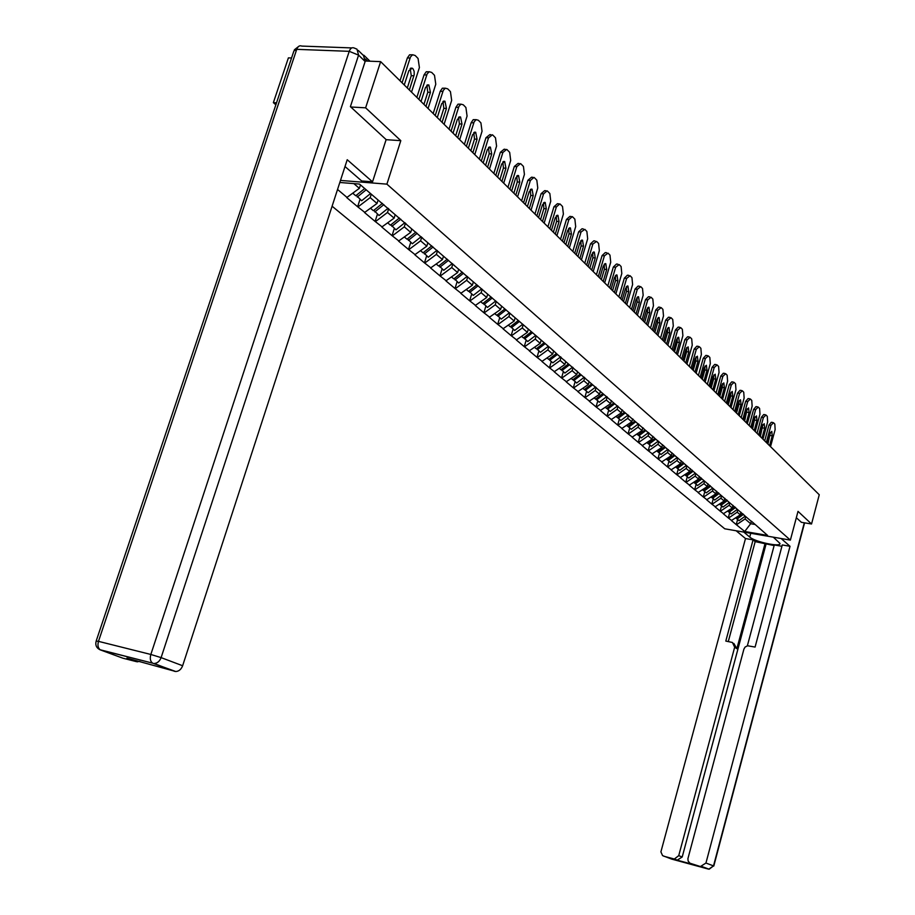 <?xml version="1.0" encoding="UTF-8"?>
<svg xmlns="http://www.w3.org/2000/svg" width="915" height="915" viewBox="0 0 915 915"><rect width="100%" height="100%" fill="white"/><g stroke="black" fill="none" stroke-linecap="round" stroke-linejoin="round"><path stroke-width="1.37" d="M332.099 206.218L724.76 528.801L790.377 540.113L386.896 184.144L340.494 180.427M276.524 102.835L273.368 102.652L275.861 104.813M273.368 102.652L288.397 57.874L291.553 58M751.352 521.15L750.655 523.723L744.741 531.489L767.605 535.424L751.558 521.333M744.741 531.489L736.232 524.604L737.604 519.514M741.001 512.228L740.292 514.836L731.394 520.543L736.232 524.604M731.794 520.612L728.26 517.913L729.655 512.777M733.018 505.366L732.309 507.997L723.319 513.773L728.26 517.913M723.719 513.841L720.116 511.085L721.546 505.892M724.874 498.343L724.154 500.997L715.084 506.853L720.116 511.085M715.484 506.921L711.813 504.108L713.254 498.858M716.548 491.172L715.816 493.86L706.655 499.773L711.813 504.108M707.066 499.842L703.315 496.971L704.779 491.675M708.038 483.841L707.295 486.551L698.054 492.556L703.315 496.971M698.465 492.625L694.634 489.685L696.121 484.332M699.346 476.36L698.591 479.094L689.258 485.167L694.634 489.685M689.67 485.236L685.758 482.239L687.268 476.829M690.459 468.697L689.693 471.465L680.257 477.619L685.758 482.239M680.68 477.687L676.688 474.622L678.221 469.155M681.366 460.863L680.588 463.665L671.061 469.898L676.688 474.622M671.484 469.955L667.412 466.822L668.957 461.309M672.067 452.856L671.267 455.681L661.659 461.995L667.412 466.822M662.083 462.064L657.919 458.861L659.486 453.28M662.552 444.656L661.739 447.515L652.029 453.909L657.919 458.861M652.464 453.977L648.209 450.706L649.799 445.067M652.807 436.272L651.995 439.154L642.181 445.639L648.209 450.706M642.616 445.708L638.258 442.357L639.882 436.661M642.833 427.682L642.01 430.599L632.093 437.176L638.258 442.357M632.528 437.244L628.079 433.813L629.726 428.048M632.631 418.887L631.785 421.838L621.765 428.506L628.079 433.813M622.2 428.575L617.659 425.052L619.329 419.23M622.166 409.874L621.308 412.859L611.186 419.619L617.659 425.052M611.632 419.688L606.977 416.096L608.681 410.206M611.437 400.678L610.58 403.664L600.343 410.526L606.977 416.096M600.8 410.583L596.042 406.901L597.769 400.953M600.412 391.38L599.577 394.239L589.237 401.193L596.042 406.901M589.695 401.262L584.822 397.487L586.572 391.46M589.123 381.761L588.311 384.575L577.857 391.631L584.822 397.487M578.303 391.7L573.316 387.834L575.1 381.738M577.582 371.81L576.747 374.658L566.168 381.829L573.316 387.834M566.637 381.887L561.524 377.929L563.343 371.765M565.722 361.608L564.875 364.49L554.193 371.765L561.524 377.929M554.65 371.833L549.423 367.761L551.265 361.528M553.564 351.143L552.706 354.059L541.897 361.448L549.423 367.761M542.366 361.505L537.002 357.342L538.878 351.028M541.085 340.391L540.205 343.342L529.27 350.845L537.002 357.342M529.751 350.914L524.249 346.625L526.159 340.243M528.264 329.354L527.372 332.339L516.312 339.968L524.249 346.625M516.792 340.025L511.142 335.633L513.098 329.16M515.088 318.02L514.184 321.039L502.998 328.794L511.142 335.633M503.479 328.851L497.691 324.333L499.682 317.791M501.557 306.365L500.631 309.419L489.308 317.299L497.691 324.333M489.8 317.356L483.863 312.724L485.876 306.09M487.638 294.378L486.7 297.478L475.24 305.496L483.863 312.724M475.731 305.553L469.635 300.783L471.694 294.07M473.329 282.06L472.369 285.206L460.783 293.349L469.635 300.783M461.274 293.395L455.007 288.5L457.111 281.694M458.609 269.376L457.626 272.567L445.891 280.848L455.007 288.5M446.394 280.905L439.955 275.861L442.105 268.964M443.455 256.337L442.448 259.551L430.576 267.981L439.955 275.861M431.079 268.038L424.457 262.857L426.642 255.868M427.843 242.898L426.813 246.158L414.792 254.736L424.457 262.857M415.307 254.793L408.502 249.452L410.732 242.372M411.761 229.047L410.721 232.364L398.551 241.091L408.502 249.452M399.066 241.148L392.055 235.647L394.331 228.476M395.188 214.785L394.125 218.136L381.795 227.034L392.055 235.647M382.321 227.08L375.104 221.419L377.438 214.144M378.101 200.065L377.014 203.473L364.525 212.532L375.104 221.419M365.051 212.577L357.628 206.744L360.007 199.367M360.476 184.887L359.355 188.341L346.716 197.583L357.628 206.744M347.243 197.617L337.543 189.474M339.82 182.474L359.515 184.075L552.969 350.273L557.407 354.448L549.789 360.27L552.809 362.832L560.609 356.85M751.901 521.905L557.407 354.448M737.833 509.792L737.193 512.183L740.292 514.836M737.193 512.183L728.66 517.981M729.793 502.873L729.141 505.274L732.309 507.997M729.141 505.274L720.528 511.153M743.964 515.076L743.62 514.493M721.58 495.793L720.906 498.229L724.154 500.997M720.906 498.229L712.213 504.165M735.854 508.088L735.5 507.505M713.185 488.564L712.511 491.023L715.816 493.86M712.511 491.023L703.726 497.039M727.562 500.951L727.208 500.356M704.596 481.176L703.91 483.658L707.295 486.551M703.91 483.658L695.045 489.754M719.087 493.654L718.732 493.059M695.823 473.627L695.137 476.132L698.591 479.094M695.137 476.132L686.181 482.297M710.429 486.197L710.074 485.591M686.856 465.907L686.147 468.434L689.693 471.465M686.147 468.434L677.111 474.679M701.565 478.568L701.21 477.962M677.718 457.866L676.963 460.565L680.588 463.665M676.963 460.565L667.836 466.89M692.506 470.768L692.14 470.15M668.373 449.677L667.573 452.513L671.267 455.681M667.573 452.513L658.343 458.918M683.231 462.784L682.865 462.166M658.766 441.396L657.954 444.267L661.739 447.515M657.954 444.267L648.632 450.763M673.737 454.606L673.383 453.989M648.941 432.932L648.117 435.837L651.995 439.154M648.117 435.837L638.693 442.425M664.027 446.246L663.661 445.616M638.876 424.263L638.041 427.191L642.01 430.599M638.041 427.191L628.525 433.87M654.076 437.679L653.71 437.05M628.571 415.387L627.724 418.349L631.785 421.838M627.724 418.349L618.105 425.12M643.886 428.906L643.519 428.266M618.014 406.294L617.145 409.291L621.308 412.859M617.145 409.291L607.423 416.153M633.443 419.916L633.077 419.264M607.194 396.973L606.313 400.004L610.58 403.664M606.313 400.004L596.489 406.969M622.749 410.698L622.372 410.046M596.1 387.422L595.207 390.488L599.577 394.239M595.207 390.488L585.268 397.545M611.769 401.25L611.392 400.598M584.731 377.621L583.816 380.72L588.311 384.575M583.816 380.72L573.774 387.891M600.526 391.563L600.137 390.899M573.065 367.578L572.138 370.712L576.747 374.658M572.138 370.712L561.982 377.987M588.974 381.635L588.597 380.96M561.089 357.273L560.152 360.441L564.875 364.49M560.152 360.441L549.892 367.83M577.136 371.433L576.747 370.758M548.806 346.694L547.856 349.896L552.706 354.059M547.856 349.896L537.471 357.399M564.978 360.956L564.589 360.281M536.201 335.828L535.229 339.076L540.205 343.342M535.229 339.076L524.718 346.694M552.488 350.205L552.1 349.519M523.243 324.665L522.259 327.959L527.372 332.339M522.259 327.959L511.622 335.691M539.656 339.168L539.267 338.47M509.93 313.204L508.923 316.533L514.184 321.039M508.923 316.533L498.172 324.39M526.468 327.81L526.079 327.113M496.25 301.424L495.232 304.798L500.631 309.419M495.232 304.798L484.344 312.781M512.926 316.144L512.526 315.435M482.182 289.3L481.141 292.72L486.7 297.478M481.141 292.72L470.127 300.841M498.984 304.146L498.584 303.425M467.714 276.845L466.65 280.299L472.369 285.206M466.65 280.299L455.51 288.557M484.641 291.793L484.241 291.073M452.834 264.012L451.736 267.523L457.626 272.567M451.736 267.523L440.458 275.918M469.875 279.086L469.475 278.354M437.496 250.813L436.386 254.37L442.448 259.551M436.386 254.37L424.972 262.902M454.675 266.002L454.275 265.258M421.712 237.214L420.58 240.817L426.813 246.158M420.58 240.817L409.016 249.509M439.017 252.517L438.617 251.774M405.448 223.203L404.293 226.851L410.721 232.364M404.293 226.851L392.569 235.693M422.879 238.621L422.478 237.866M388.669 208.769L387.491 212.463L394.125 218.136M387.491 212.463L375.63 221.464M406.237 224.301L405.837 223.535M371.273 194.186L370.175 197.617L377.014 203.473M370.175 197.617L358.154 206.79M389.069 209.512L388.669 208.746M364.193 56.067L362.271 54.351M353.842 183.606L359.355 188.341M386.107 139.686L400.804 140.658L365.623 107.821L350.765 106.986M365.623 107.821L380.64 61.637L365.291 61.008M801.243 522.282L811.536 523.998L819.257 494.752L380.64 61.637M811.536 523.998L798.017 511.371L790.377 540.113M400.804 140.658L386.896 184.144M745.714 516.575L745.073 518.931L750.655 523.723L754.841 524.432M745.073 518.931L736.621 524.672M759.679 528.596L759.336 528.024M402.074 82.808L410.469 56.982L412.608 54.751L415.17 55.495L418.063 58.468L419.402 67.561L411.521 92.141M409.371 90.013L414.221 74.538L414.129 71.244L412.951 68.739L412.276 68.202L408.856 70.684L404.258 84.969M410.046 58.034L407.369 57.931L400.015 80.772M407.369 57.931L409.588 54.797L412.425 54.82M407.312 87.977L411.27 75.659L410.172 68.511M352.87 193.317L355.763 195.776L364.696 188.524M370.529 193.545L361.642 200.751L356.278 195.353M366.172 189.794L357.25 197.034M418.898 99.426L427.122 73.943L429.215 71.725L431.697 72.434L434.499 75.305L435.78 84.226L428.06 108.473M425.967 106.403L430.439 92.369L428.861 84.958L425.521 87.428L421.026 101.519M426.71 74.996L424.057 74.87L416.851 97.402M424.057 74.87L426.23 71.77L429.089 71.782M423.931 104.39L427.797 92.243L426.802 85.278M370.609 208.357L373.366 210.702L382.436 203.382M388.086 208.254L379.062 215.528L373.858 210.301M383.865 204.617L374.807 211.925M435.22 115.542L443.272 90.402L445.319 88.183L447.709 88.847L450.443 91.637L451.667 100.387L444.107 124.314M442.071 122.313L446.451 108.462L444.942 101.199L441.682 103.658L437.279 117.566M442.86 91.431L440.241 91.306L433.184 113.529M440.241 91.306L442.357 88.217L445.239 88.217M440.046 120.3L443.844 108.313L442.929 101.531M387.8 222.928L390.442 225.17L399.386 217.976M404.865 222.7L395.955 229.848L390.911 224.781M400.77 219.177L391.837 226.36M451.049 131.165L458.93 106.357L460.943 104.161L463.265 104.779L465.907 107.49L467.073 116.068L459.673 139.686M457.706 137.73L461.995 124.074L460.542 116.96L457.363 119.419L453.039 133.133M458.541 107.375L455.933 107.238L449.025 129.175M455.933 107.238L458.015 104.173L460.908 104.173M455.681 135.752L459.399 123.914L458.575 117.314M404.476 237.065L406.992 239.204L415.822 232.147M421.14 236.722L412.345 243.745L407.45 238.838M417.171 233.302L408.353 240.359M466.41 146.331L474.142 121.844L476.097 119.659L478.351 120.242L480.913 122.873L482.045 131.291L474.782 154.601M472.872 152.714L477.07 139.229L475.686 132.252L472.575 134.711L468.343 148.241M473.753 122.862L471.179 122.702L464.397 144.353M471.179 122.702L473.215 119.671L476.109 119.659M470.87 150.735L474.508 139.057L473.764 132.629M420.648 250.79L423.062 252.826L431.777 245.883M436.947 250.333L428.254 257.229L423.496 252.471M433.092 247.004L424.377 253.947M481.324 161.063L488.519 137.891L492.384 134.78L493.002 135.26L495.495 137.822L496.571 146.08L489.456 169.092M487.592 167.262L491.721 153.937L490.394 147.109L487.352 149.557L483.2 162.916M488.519 137.891L485.968 137.73L479.334 159.096M485.968 137.73L489.834 134.631L490.875 134.688M485.613 165.295L489.182 153.766L488.507 147.498M436.352 264.103L438.651 266.048L447.263 259.219M452.285 263.543L443.706 270.325L439.086 265.705M448.533 260.317L439.932 267.134M345.012 166.541L361.688 180.976L372.542 181.833L347.22 159.725L182.634 665.743C181.204 669.403 178.917 671.324 175.749 671.519L126.922 658.125L136.667 661.705L122.942 658.217L100.433 649.936C98.042 648.266 97.39 645.407 98.488 641.358L150.838 654.465L349.233 51.332L296.735 49.341L98.488 641.358L96.166 641.072C95.103 645.235 96.521 648.186 100.433 649.936L152.679 663.169L99.712 649.65M358.291 50.451L363.541 55.586L365.142 61.511L350.399 106.643L386.13 139.595L372.542 181.833M139.846 661.408L136.667 661.705M773.301 537.162L779.957 543.407C781.307 547.49 754.967 541.943 749.74 537.071L743.804 532.084M736.152 530.769L745.496 538.546L753.079 539.861L725.801 641.072L732.435 642.479L734.665 647.214L678.724 855.662L682.213 856.978L677.169 860.18L693.639 864.606M774.136 545.569L755.184 541.634L753.079 539.861M781.925 546.289L774.296 544.963L747.361 645.807M745.496 538.546L660.905 851.865L662.574 855.617L671.667 859.094L708.439 869.101L689.956 863.211L688.149 861.095L687.908 858.67L743.906 649.124L745.096 647.054L747.578 645.773L755.092 647.065L782.279 544.94L790.022 546.289L705.945 863.039L713.517 865.887L804.296 522.785M781.113 538.512L790.022 546.289M663.787 856.211L674.332 859.013L678.724 855.662M700.821 866.288L705.945 863.039M801.403 522.305L796.325 517.741M765.1 543.361L736.861 648.701L734.665 647.214M766.049 544.162L682.213 856.978M755.184 541.634L728.283 641.575M733.83 643.428L736.861 648.701M495.816 175.371L502.873 152.485L506.647 149.397L507.242 149.854L509.666 152.336L510.696 160.457L503.707 183.172M501.912 181.387L505.949 168.246L504.68 161.532L501.706 163.979L497.634 177.167M502.873 152.485L500.345 152.313L493.837 173.415M500.345 152.313L504.119 149.225L505.206 149.294M499.933 179.443L503.433 168.063L502.827 161.944M451.61 277.028L453.806 278.892L462.304 272.178M467.176 276.376L458.712 283.055L454.217 278.56M463.539 273.242L455.041 279.944M509.884 189.268L516.815 166.679L520.509 163.591L521.081 164.037L523.437 166.45L524.421 174.422L517.57 196.851M515.82 195.124L519.777 182.142L518.565 175.566L515.66 177.99L511.668 191.018M516.815 166.679L514.31 166.496L507.928 187.335M514.31 166.496L518.016 163.419L519.137 163.499M513.853 193.191L517.295 181.948L516.746 175.989M466.421 289.598L468.526 291.37L476.921 284.771M481.656 288.843L473.284 295.408L468.915 291.062M478.122 285.8L469.727 292.4M523.574 202.787L530.368 180.472L533.983 177.396L534.532 177.819L536.819 180.164L537.768 187.998L531.043 210.153M529.339 208.471L533.228 195.65L532.061 189.199L529.213 191.624L525.302 204.491M530.368 180.472L527.898 180.289L521.63 200.854M527.898 180.289L531.512 177.213L532.679 177.304M527.395 206.55L530.769 195.455L530.277 189.634M480.821 301.801L482.823 303.506L491.126 297.009M495.736 300.966L487.466 307.429L483.212 303.197M492.293 298.004L484.001 304.501M536.888 215.929L543.556 193.889L547.09 190.823L547.616 191.235L549.846 193.511L550.75 201.208L544.15 223.1M542.492 221.464L546.312 208.803L545.191 202.455L542.412 204.88L538.569 217.587M543.556 193.889L541.108 193.694L534.955 214.019M541.108 193.694L544.642 190.64L545.843 190.732M540.559 219.554L543.876 208.597L543.441 202.924M494.832 313.673L496.742 315.298L504.908 308.927M509.426 312.758L501.248 319.118L497.12 315M506.075 309.876L497.886 316.27M549.835 228.716L556.377 206.939L559.843 203.896L560.357 204.274L562.519 206.504L563.388 214.076L556.903 235.693M555.291 234.103L559.042 221.59L557.967 215.368L555.245 217.77L551.471 230.328M556.377 206.939L553.952 206.744L547.913 226.817M553.952 206.744L557.429 203.69L558.665 203.793M553.381 232.204L556.629 221.373L556.251 215.837M508.443 325.225L510.273 326.769L518.153 320.65M522.74 324.23L514.665 330.498L510.639 326.495M519.48 321.428L511.382 327.719M562.439 241.16L568.867 219.646L572.264 216.603L572.744 216.981L574.86 219.143L575.684 226.588L569.324 247.954M567.746 246.398L571.429 234.046L570.411 227.927L567.735 230.328L564.029 242.727M568.867 219.646L566.465 219.44L560.529 239.273M566.465 219.44L569.862 216.409L571.132 216.512M565.847 244.522L569.038 233.828L568.707 228.418M521.699 336.457L523.449 337.944L531.238 331.916M535.698 335.393L527.715 341.558L523.803 337.669M532.53 332.671L524.535 338.859M574.712 253.272L581.025 232.021L584.811 229.345L586.87 231.461L587.67 238.781L581.414 259.894M579.881 258.385L583.507 246.169L582.512 240.153L579.904 242.544L576.256 254.805M581.025 232.021L578.646 231.804L572.813 251.408M578.646 231.804L581.974 228.784L583.267 228.899M577.994 256.52L581.128 245.941L580.842 240.668M534.6 347.403L536.27 348.809L543.968 342.873M548.325 346.27L540.433 352.344L536.613 348.546M545.237 343.605L537.322 349.702M586.664 265.075L592.863 244.076L596.569 241.4L598.582 243.447L599.336 250.653L593.195 271.526M591.696 270.051L595.253 257.973L594.315 252.071L591.753 254.45L588.173 266.562M592.863 244.076L590.507 243.847L584.776 263.223M590.507 243.847L593.766 240.839L595.093 240.954M589.82 268.198L592.909 257.744L592.668 252.609M547.159 358.051L548.76 359.401L556.377 353.556M549.091 359.149L549.789 360.27M598.307 276.57L604.403 255.811L608.029 253.135L609.985 255.136L610.717 262.228L604.666 282.861M603.214 281.42L606.714 269.49L605.799 263.68L603.294 266.048L599.771 278.023M604.403 255.811L602.07 255.594L596.443 274.729M602.07 255.594L605.261 252.586L606.611 252.712M601.349 279.59L604.392 269.25L604.186 264.229M559.397 368.425L560.929 369.717L568.455 363.953M572.584 367.167L564.875 373.068L561.25 369.466M569.45 364.81L561.924 370.564M609.653 287.779L615.646 267.26L619.192 264.584L621.102 266.528L621.8 273.516L615.852 293.909M614.434 292.503L617.877 280.711L617.007 275.003L614.548 277.359L611.083 289.197M615.646 267.26L613.336 267.031L607.8 285.949M613.336 267.031L616.47 264.035L617.842 264.172M612.593 290.684L615.578 280.47L615.406 275.564M571.326 378.536L572.779 379.771L580.224 374.098M584.262 377.22L576.633 383.03L573.099 379.531M581.197 374.921L573.762 380.594M620.713 298.702L626.615 278.412L630.08 275.735L631.945 277.645L632.608 284.519L626.764 304.684M625.38 303.311L628.765 291.645L627.93 286.029L625.517 288.385L622.12 300.086M626.615 278.412L624.327 278.183L618.883 296.895M624.327 278.183L627.393 275.198L628.777 275.346M623.55 301.504L626.489 291.405L626.352 286.624M582.947 388.395L584.342 389.573L591.708 383.98M595.642 387.022L588.093 392.752L584.651 389.344M592.645 384.792L585.291 390.373M631.51 309.362L637.309 289.3L640.706 286.624L642.513 288.477L643.165 295.248L637.412 315.183M636.062 313.856L639.391 302.316L638.579 296.792L636.211 299.136L632.871 310.7M637.309 289.3L635.044 289.06L629.68 307.554M635.044 289.06L638.052 286.098L639.459 286.235M634.244 312.061L637.126 302.076L637.034 297.398M594.281 398.002L595.619 399.123L602.894 393.61M606.737 396.584L599.279 402.234L595.905 398.906M603.808 394.399L596.546 399.912M642.033 319.747L647.74 299.914L651.068 297.238L652.83 299.056L653.447 305.724L647.797 325.443M646.47 324.139L649.753 312.736L648.975 307.291L646.653 309.625L643.359 321.062M647.74 299.914L645.498 299.674L640.226 317.963M645.498 299.674L648.449 296.723L649.867 296.872M644.675 322.354L647.511 312.484L647.443 307.92M605.341 407.369L606.611 408.445L613.805 403.012M617.556 405.905L610.179 411.476L606.897 408.227M614.708 403.778L607.514 409.211M652.304 329.892L657.919 310.276L661.179 307.612L662.906 309.373L663.501 315.95L657.931 335.45M656.638 334.181L659.864 322.892L659.12 317.539L656.844 319.861L653.607 331.173M657.919 310.276L655.7 310.025L650.508 328.119M655.7 310.025L658.594 307.085L660.024 307.246M654.854 332.408L657.645 322.64L657.611 318.191M616.127 416.519L617.339 417.549L624.465 412.185M628.125 415.01L620.827 420.5L617.614 417.332M625.334 412.94L618.22 418.292M662.334 339.797L667.858 320.387L671.05 317.722L672.742 319.449L673.303 325.923L667.824 345.218M666.566 343.971L669.734 332.82L669.025 327.547L666.783 329.857L663.604 341.043M667.858 320.387L665.651 320.136L660.55 338.035M665.651 320.136L668.499 317.208L669.94 317.379M664.782 342.221L667.538 332.557L667.527 328.21M626.649 425.441L627.816 426.424L634.861 421.129M638.441 423.885L631.213 429.307L628.079 426.218M635.719 421.872L628.674 427.156M672.125 349.461L677.569 330.269L680.691 327.604L682.338 329.286L682.887 335.668L677.477 354.757M676.254 353.545L679.388 342.507L678.701 337.315L676.505 339.614L673.36 350.685M677.569 330.269L675.384 330.006L670.352 347.711M675.384 330.006L678.175 327.101L679.628 327.261M674.492 351.806L677.203 342.244L677.214 338.001M636.932 434.156L638.041 435.094L645.006 429.867M648.506 432.566L641.358 437.908L638.304 434.9M645.841 430.588L638.876 435.803M681.686 358.909L687.051 339.911L690.116 337.258L691.717 338.905L692.243 345.195L686.925 364.079M685.724 362.889L688.801 351.966L688.137 346.854L685.987 349.141L682.899 360.098M687.051 339.911L684.877 339.648L679.925 357.17M684.877 339.648L687.623 336.754L689.087 336.926M683.974 361.162L686.639 351.703L686.673 347.563M646.962 442.666L648.026 443.558L654.923 438.411M658.262 441.087L651.274 446.314L648.277 443.363M655.735 439.109L648.849 444.255M691.031 368.127L696.315 349.336L699.312 346.682L700.879 348.295L701.382 354.494L696.143 373.183M694.977 372.028L698.008 361.219L697.367 356.187L695.251 358.451L692.209 369.294M696.315 349.336L694.153 349.072L689.281 366.412M694.153 349.072L696.853 346.19L698.328 346.362M693.238 370.312L695.857 360.956L695.926 356.907M656.776 450.981L657.782 451.827L664.61 446.749M667.756 449.459L660.95 454.515L658.034 451.644M665.411 447.435L658.583 452.513M700.158 377.14L705.362 358.543L708.302 355.901L709.846 357.479L710.314 363.587L705.156 382.081M704.012 380.949L706.998 370.255L706.391 365.291L704.31 367.556L701.313 378.284M705.362 358.543L703.223 358.28L698.419 375.436M703.223 358.28L705.877 355.409L707.352 355.592M702.285 379.245L704.87 369.992L704.95 366.046M666.349 459.101L667.31 459.913L674.069 454.892M677.146 457.546L670.409 462.544L667.55 459.73M674.847 455.567L668.099 460.577M709.079 385.958L714.203 367.544L717.097 364.913L718.595 366.446L719.053 372.485L713.963 390.785M712.854 389.676L715.793 379.096L715.21 374.201L713.162 376.454L710.212 387.068M714.203 367.544L712.099 367.281L707.364 384.254M712.099 367.281L714.695 364.422L716.182 364.605M711.138 387.983L713.689 378.821L713.792 374.967M675.716 467.039L676.631 467.817L683.322 462.853M686.33 465.449L679.662 470.379L676.871 467.634M684.077 463.516L677.397 468.469M717.806 394.571L722.861 376.351L725.698 373.72L727.162 375.219L727.597 381.178L722.587 399.295M721.489 398.208L724.394 387.731L723.834 382.905L721.821 385.146L718.904 395.657M722.861 376.351L720.768 376.076L716.102 392.89M720.768 376.076L723.319 373.24L724.817 373.423M719.785 396.538L722.301 387.457L722.427 383.705M684.866 474.794L685.735 475.537L692.415 470.607M695.308 473.169L688.698 478.053L685.964 475.365M693.113 471.282L686.49 476.177M726.338 403L731.314 384.963L734.105 382.333L735.534 383.808L735.957 389.676L731.016 407.61M729.941 406.557L732.801 396.184L732.263 391.426L730.284 393.656L727.414 404.064M731.314 384.963L729.244 384.689L724.646 401.319M729.244 384.689L731.76 381.864L733.258 382.058M728.26 404.887L730.73 395.909L730.868 392.249M693.81 482.388L694.645 483.086L701.325 478.168M704.081 480.73L697.539 485.545L694.874 482.926M701.931 478.877L695.377 483.715M734.688 411.235L739.595 393.381L742.328 390.762L743.735 392.203L744.135 398.002L739.263 415.753M738.211 414.724L741.036 404.453L740.51 399.764L738.577 401.982L735.74 412.276M739.595 393.381L737.536 393.107L733.007 409.577M737.536 393.107L740.006 390.293L741.505 390.488M736.541 413.065L738.977 404.178L739.126 400.598M702.56 489.8L703.361 490.474L710.04 485.568M712.671 488.13L706.197 492.876L703.578 490.314M710.566 486.311L704.081 491.081M742.854 419.299L747.692 401.628L750.38 399.009L751.753 400.427L752.141 406.146L747.326 423.725M746.308 422.707L749.088 412.551L748.584 407.918L746.674 410.126L743.884 420.328M747.692 401.628L745.656 401.353L741.184 417.652M745.656 401.353L748.081 398.551L749.591 398.746M744.638 421.072L747.212 408.776M711.127 497.062L711.881 497.703L718.504 492.853M721.066 495.358L714.661 500.059L712.099 497.543M719.041 493.562L712.591 498.298M750.838 427.191L755.618 409.691L758.249 407.084L759.599 408.467L759.965 414.118L755.23 431.525M754.223 430.53L756.968 420.465L756.488 415.902L754.612 418.098L751.856 428.197M755.618 409.691L753.594 409.417L749.179 425.555M753.594 409.417L755.984 406.626L757.494 406.832M752.576 428.906L755.127 416.782M719.51 504.165L720.231 504.783L726.785 499.979M729.289 502.438L722.942 507.082L720.437 504.623M727.379 500.631L720.917 505.366M758.661 434.922L763.385 417.583L765.969 414.987L767.285 416.336L767.639 421.918L762.961 439.154M761.978 438.194L764.688 428.22L764.219 423.714L762.378 425.898L759.656 435.895M763.385 417.583L761.371 417.309L757.025 433.298M761.371 417.309L763.728 414.529L765.226 414.735M760.331 436.569L762.87 424.617M727.711 511.119L728.397 511.702L734.882 506.967M737.341 509.369L731.051 513.956L728.603 511.554M735.534 507.55L729.072 512.274M766.324 442.483L770.979 425.315L773.518 422.73L774.811 424.057L775.142 429.558L770.533 446.634M769.572 445.685L772.237 435.815L771.791 431.365L769.984 433.538L767.296 443.443M770.979 425.315L768.989 425.04L764.688 440.87M768.989 425.04L771.299 422.272L772.809 422.49M767.937 444.072L770.453 432.303M735.74 517.936L736.392 518.485L742.82 513.795M745.222 516.151L738.988 520.692L736.586 518.336M743.472 514.367L737.044 519.045M367.658 61.111L365.497 58.995M413.935 75.785L411.27 75.659M430.439 92.369L427.797 92.243M446.451 108.462L443.844 108.313M461.995 124.074L459.399 123.914M477.07 139.229L474.508 139.057M491.721 153.937L489.182 153.766M174.742 671.381L154.12 663.501C157.323 663.295 159.645 661.339 161.109 657.622L182.634 665.743M365.142 61.511L358.589 55.129L161.109 657.622L150.838 654.465C149.728 658.594 150.346 661.499 152.679 663.169L175.749 671.519M358.589 55.129L356.976 49.17L354.162 48.003C352.069 47.134 350.422 48.243 349.233 51.332L358.589 55.129M96.224 640.9L293.909 50.954L296.735 49.341C297.924 46.31 299.594 45.224 301.744 46.082L351.795 47.923M690.802 863.554L694.256 864.835M677.169 860.18L673.657 858.888M750.769 533.285L749.74 537.071M701.542 866.402L709.148 869.227L713.517 865.887L708.851 869.113M804.594 522.842L713.792 866.048M505.949 168.246L503.433 168.063M519.777 182.142L517.295 181.948M533.228 195.65L530.769 195.455M546.312 208.803L543.876 208.597M559.042 221.59L556.629 221.373M571.429 234.046L569.038 233.828M583.507 246.169L581.128 245.941M595.253 257.973L592.909 257.744M606.714 269.49L604.392 269.25M617.877 280.711L615.578 280.47M628.765 291.645L626.489 291.405M639.391 302.316L637.126 302.076M649.753 312.736L647.511 312.484M659.864 322.892L657.645 322.64M669.734 332.82L667.538 332.557M679.388 342.507L677.203 342.244M688.801 351.966L686.639 351.703M698.008 361.219L695.857 360.956M706.998 370.255L704.87 369.992M715.793 379.096L713.689 378.821M724.394 387.731L722.301 387.457M732.801 396.184L730.73 395.909M741.036 404.453L738.977 404.178M749.088 412.551L747.052 412.265M756.968 420.465L754.944 420.179M764.688 428.22L762.675 427.934M772.237 435.815L770.258 435.529M363.896 55.266L369.969 61.202M412.276 68.202L410.755 68.133M428.861 84.958L427.408 84.889M444.942 101.199L443.569 101.119M460.542 116.96L459.238 116.88M475.686 132.252L474.45 132.172M490.394 147.109L489.216 147.029M299.033 46.139L294.356 49.81M137.616 661.842L128.821 658.606M674.332 859.013L677.843 860.306M504.68 161.532L503.559 161.452M518.565 175.566L517.501 175.486M532.061 189.199L531.055 189.119M545.191 202.455L544.231 202.375M557.967 215.368L557.052 215.288M570.411 227.927L569.53 227.846M582.512 240.153L581.677 240.085M594.315 252.071L593.503 251.991M605.799 263.68L605.032 263.611M617.007 275.003L616.275 274.923M627.93 286.029L627.232 285.96M638.579 296.792L637.915 296.723M648.975 307.291L648.335 307.223M659.12 317.539L658.503 317.471M669.025 327.547L668.43 327.478M678.701 337.315L678.129 337.246"/></g></svg>

